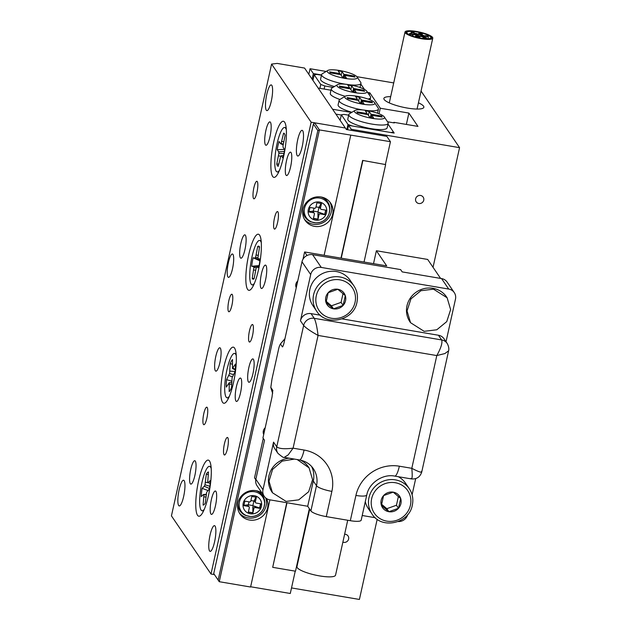 <?xml version="1.0" encoding="UTF-8"?>
<svg xmlns="http://www.w3.org/2000/svg" width="631" height="631" viewBox="0 0 631 631"><rect width="100%" height="100%" fill="white"/><g stroke="black" fill="none" stroke-linecap="round" stroke-linejoin="round"><path stroke-width="0.95" d="M390.676 96.646A20.468 4.449 12.5 0 0 383.877 98.42A20.468 4.449 12.5 0 0 407.429 108.082A20.468 4.449 12.5 0 0 423.851 107.286A20.468 4.449 12.5 0 0 418.448 102.806M342.878 542.132A4.212 4.007 145.8 0 0 348.052 535.964A4.212 4.007 145.8 0 0 344.621 534.26M418.795 203.505A4.212 4.007 145.8 0 0 423.172 197.117A4.212 4.007 145.8 0 0 416.279 197.322A4.212 4.007 145.8 0 0 418.795 203.505M308.811 74.316L310.05 68.724L313.347 73.575L321.526 74.955M313.347 73.575L312.108 79.159M291.514 587.934L359.41 599.45L377.188 519.258M433.04 267.307L459.565 147.654L421.051 91.053M346.821 129.607L347.965 124.441L352.003 125.932L390.77 132.502L393.57 132.179L387.994 123.984L394.186 133.086L348.588 125.348L351.262 129.284L459.565 147.654M351.262 129.284L351.033 130.317M310.05 68.724L326.148 71.453M356.846 76.666L393.72 82.913M364.473 89.421L360.79 84.018L364.473 89.421M367.597 92.41L369.79 92.789L380.296 108.232L408.888 113.075L417.959 126.397L393.925 122.327L394.336 122.935L387.552 121.783M348.588 125.348L347.61 129.741M369.79 92.789L369.309 94.958M380.296 108.232L379.057 113.809M393.925 122.327L393.807 122.84M408.888 113.075L406.372 124.433M423.732 37.631C422.975 36.969 423.756 36.937 426.067 37.537C426.816 38.207 426.035 38.239 423.732 37.631L423.164 37.197L422.746 38.491M426.067 37.537L426.627 37.978L426.367 38.806M420.727 36.385C419.978 35.715 420.751 35.683 423.062 36.29C423.811 36.953 423.03 36.984 420.727 36.385L420.159 35.943L419.607 37.97M423.062 36.29L423.535 37.055M425.444 36.196C424.695 35.525 425.475 35.494 427.779 36.101C428.528 36.764 427.755 36.795 425.444 36.196L424.876 35.762L424.639 37.142M427.779 36.101L428.346 36.527L427.96 38.799M421.587 35.659C420.83 34.989 421.611 34.957 423.922 35.565C424.671 36.235 423.89 36.267 421.587 35.659L421.011 35.233L420.901 35.801M423.922 35.565L424.489 35.999L424.277 37.087M419.441 33.688C418.684 33.017 419.465 32.986 421.776 33.593C422.525 34.263 421.745 34.295 419.441 33.688L418.866 33.269L418.826 33.829M421.776 33.593L422.344 34.011L422.265 35.131M418.582 34.405C417.832 33.743 418.605 33.711 420.916 34.311C421.666 34.981 420.885 35.013 418.582 34.405L418.014 33.979L417.809 35.368M420.916 34.311L421.437 35.076M411.72 32.623C410.962 31.952 411.743 31.921 414.054 32.528C414.804 33.198 414.023 33.23 411.72 32.623L411.144 32.197L410.978 33.585M414.054 32.528L414.583 33.293M414.717 33.877C413.968 33.206 414.748 33.175 417.052 33.782C417.801 34.453 417.028 34.484 414.717 33.877L414.149 33.451L414.054 34.019M417.052 33.782L417.627 34.208L417.438 35.304M410 34.066C409.251 33.396 410.032 33.364 412.335 33.971C413.084 34.642 412.311 34.673 410 34.066L409.432 33.632L409.148 34.642M412.335 33.971L412.903 34.405L412.453 36.038M413.865 34.595C413.108 33.932 413.889 33.9 416.2 34.5C416.949 35.17 416.168 35.202 413.865 34.595L413.297 34.161L412.8 36.164M416.2 34.5L416.681 35.273M416.01 36.574C415.261 35.904 416.034 35.872 418.345 36.48C419.094 37.142 418.314 37.174 416.01 36.574L415.443 36.125L415.151 36.898M418.345 36.48L418.905 36.921L418.59 37.757M416.862 35.849C416.113 35.178 416.894 35.147 419.197 35.754C419.954 36.424 419.173 36.456 416.862 35.849L416.302 35.415L416.129 35.991M419.197 35.754L419.765 36.196L419.252 37.899M406.435 31.842A13.038 2.832 12.5 0 0 406.159 32.26A13.038 2.832 12.5 0 0 417.233 37.608A13.038 2.832 12.5 0 0 431.344 38.317A13.038 2.832 12.5 0 0 431.62 37.907A13.038 2.832 12.5 0 0 420.546 32.56A13.038 2.832 12.5 0 0 406.435 31.842M432.48 38.617A14.221 3.092 12.5 0 0 432.779 38.16A14.221 3.092 12.5 0 0 420.703 32.331A14.221 3.092 12.5 0 0 405.299 31.55A14.221 3.092 12.5 0 0 405.007 32A14.221 3.092 12.5 0 0 417.083 37.836A14.221 3.092 12.5 0 0 432.48 38.617M407.113 32.023A12.328 2.682 12.5 0 0 406.853 32.418A12.328 2.682 12.5 0 0 417.32 37.466A12.328 2.682 12.5 0 0 430.665 38.144A12.328 2.682 12.5 0 0 430.926 37.75A12.328 2.682 12.5 0 0 420.459 32.694A12.328 2.682 12.5 0 0 407.113 32.023M431.233 38.294A12.92 2.808 12.5 0 0 431.501 37.876A12.92 2.808 12.5 0 0 420.538 32.583A12.92 2.808 12.5 0 0 406.545 31.873A12.92 2.808 12.5 0 0 406.277 32.284A12.92 2.808 12.5 0 0 417.249 37.584A12.92 2.808 12.5 0 0 431.233 38.294M232.957 254.38A11.855 2.603 -80.4 0 0 232.437 253.993A11.855 2.603 -80.4 0 0 228.122 263.932A11.855 2.603 -80.4 0 0 227.949 276.97A11.855 2.603 -80.4 0 0 228.469 277.364A11.855 2.603 -80.4 0 0 232.784 267.418A11.855 2.603 -80.4 0 0 232.957 254.38M253.41 359.299A11.855 2.603 -80.4 0 0 252.881 358.913A11.855 2.603 -80.4 0 0 248.575 368.851A11.855 2.603 -80.4 0 0 248.401 381.889A11.855 2.603 -80.4 0 0 248.922 382.283A11.855 2.603 -80.4 0 0 253.228 372.337A11.855 2.603 -80.4 0 0 253.41 359.299M277.9 211.858A8.889 1.956 -80.4 0 0 277.506 211.566A8.889 1.956 -80.4 0 0 274.272 219.02A8.889 1.956 -80.4 0 0 274.146 228.801A8.889 1.956 -80.4 0 0 274.532 229.092A8.889 1.956 -80.4 0 0 277.766 221.631A8.889 1.956 -80.4 0 0 277.9 211.858M257.29 181.578A8.889 1.956 -80.4 0 0 256.904 181.286A8.889 1.956 -80.4 0 0 253.67 188.74A8.889 1.956 -80.4 0 0 253.536 198.52A8.889 1.956 -80.4 0 0 253.93 198.812A8.889 1.956 -80.4 0 0 257.164 191.351A8.889 1.956 -80.4 0 0 257.29 181.578M227.815 437.756A8.889 1.956 -80.4 0 0 227.428 437.464A8.889 1.956 -80.4 0 0 224.194 444.918A8.889 1.956 -80.4 0 0 224.06 454.699A8.889 1.956 -80.4 0 0 224.455 454.99A8.889 1.956 -80.4 0 0 227.688 447.529A8.889 1.956 -80.4 0 0 227.815 437.756M207.213 407.476A8.889 1.956 -80.4 0 0 206.818 407.184A8.889 1.956 -80.4 0 0 203.584 414.638A8.889 1.956 -80.4 0 0 203.458 424.418A8.889 1.956 -80.4 0 0 203.845 424.71A8.889 1.956 -80.4 0 0 207.078 417.249A8.889 1.956 -80.4 0 0 207.213 407.476M252.857 324.807A8.889 1.956 -80.4 0 0 252.463 324.515A8.889 1.956 -80.4 0 0 249.237 331.969A8.889 1.956 -80.4 0 0 249.103 341.75A8.889 1.956 -80.4 0 0 249.497 342.041A8.889 1.956 -80.4 0 0 252.723 334.58A8.889 1.956 -80.4 0 0 252.857 324.807M232.255 294.527A8.889 1.956 -80.4 0 0 231.861 294.235A8.889 1.956 -80.4 0 0 228.627 301.689A8.889 1.956 -80.4 0 0 228.493 311.469A8.889 1.956 -80.4 0 0 228.887 311.761A8.889 1.956 -80.4 0 0 232.121 304.3A8.889 1.956 -80.4 0 0 232.255 294.527M266.006 265.509A11.855 2.603 -80.4 0 0 265.485 265.115A11.855 2.603 -80.4 0 0 261.171 275.061A11.855 2.603 -80.4 0 0 260.997 288.099A11.855 2.603 -80.4 0 0 261.518 288.485A11.855 2.603 -80.4 0 0 265.832 278.547A11.855 2.603 -80.4 0 0 266.006 265.509M245.396 235.229A11.855 2.603 -80.4 0 0 244.875 234.835A11.855 2.603 -80.4 0 0 240.569 244.781A11.855 2.603 -80.4 0 0 240.387 257.819A11.855 2.603 -80.4 0 0 240.916 258.205A11.855 2.603 -80.4 0 0 245.222 248.267A11.855 2.603 -80.4 0 0 245.396 235.229M240.963 378.458A11.855 2.603 -80.4 0 0 240.443 378.064A11.855 2.603 -80.4 0 0 236.128 388.01A11.855 2.603 -80.4 0 0 235.955 401.048A11.855 2.603 -80.4 0 0 236.475 401.434A11.855 2.603 -80.4 0 0 240.79 391.496A11.855 2.603 -80.4 0 0 240.963 378.458M220.361 348.178A11.855 2.603 -80.4 0 0 219.833 347.784A11.855 2.603 -80.4 0 0 215.526 357.73A11.855 2.603 -80.4 0 0 215.352 370.768A11.855 2.603 -80.4 0 0 215.873 371.154A11.855 2.603 -80.4 0 0 220.18 361.216A11.855 2.603 -80.4 0 0 220.361 348.178M195.318 461.127A11.855 2.603 -80.4 0 0 194.798 460.733A11.855 2.603 -80.4 0 0 190.483 470.679A11.855 2.603 -80.4 0 0 190.31 483.717A11.855 2.603 -80.4 0 0 190.83 484.103A11.855 2.603 -80.4 0 0 195.145 474.165A11.855 2.603 -80.4 0 0 195.318 461.127M215.92 491.407A11.855 2.603 -80.4 0 0 215.4 491.013A11.855 2.603 -80.4 0 0 211.093 500.959A11.855 2.603 -80.4 0 0 210.92 513.997A11.855 2.603 -80.4 0 0 211.44 514.383A11.855 2.603 -80.4 0 0 215.747 504.445A11.855 2.603 -80.4 0 0 215.92 491.407M270.439 122.28A11.855 2.603 -80.4 0 0 269.918 121.886A11.855 2.603 -80.4 0 0 265.604 131.832A11.855 2.603 -80.4 0 0 265.43 144.87A11.855 2.603 -80.4 0 0 265.951 145.256A11.855 2.603 -80.4 0 0 270.265 135.318A11.855 2.603 -80.4 0 0 270.439 122.28M291.041 152.56A11.855 2.603 -80.4 0 0 290.52 152.166A11.855 2.603 -80.4 0 0 286.214 162.112A11.855 2.603 -80.4 0 0 286.04 175.15A11.855 2.603 -80.4 0 0 286.561 175.536A11.855 2.603 -80.4 0 0 290.867 165.598A11.855 2.603 -80.4 0 0 291.041 152.56M178.644 505.51A13.038 2.863 99.6 0 1 178.841 491.17A13.038 2.863 99.6 0 1 183.582 480.23A13.038 2.863 99.6 0 1 184.157 480.664A13.038 2.863 99.6 0 1 183.96 495.004A13.038 2.863 99.6 0 1 179.22 505.944A13.038 2.863 99.6 0 1 178.644 505.51M297.201 155.612A13.038 2.863 99.6 0 1 297.39 141.265A13.038 2.863 99.6 0 1 302.131 130.333A13.038 2.863 99.6 0 1 302.706 130.759A13.038 2.863 99.6 0 1 302.517 145.098A13.038 2.863 99.6 0 1 297.769 156.038A13.038 2.863 99.6 0 1 297.201 155.612M266.29 110.188A13.038 2.863 99.6 0 1 266.479 95.849A13.038 2.863 99.6 0 1 271.22 84.909A13.038 2.863 99.6 0 1 271.795 85.343A13.038 2.863 99.6 0 1 271.606 99.682A13.038 2.863 99.6 0 1 266.866 110.622A13.038 2.863 99.6 0 1 266.29 110.188M209.555 550.934A13.038 2.863 99.6 0 1 209.752 536.587A13.038 2.863 99.6 0 1 214.493 525.655A13.038 2.863 99.6 0 1 215.068 526.08A13.038 2.863 99.6 0 1 214.871 540.42A13.038 2.863 99.6 0 1 210.131 551.36A13.038 2.863 99.6 0 1 209.555 550.934M284.66 122.209A28.442 6.247 -80.4 0 0 273.704 142.054A28.442 6.247 -80.4 0 0 272.639 176.428A28.442 6.247 -80.4 0 0 275.4 176.877A28.442 6.247 -80.4 0 0 284.81 150.359A28.442 6.247 -80.4 0 0 284.668 122.225A28.442 6.247 -80.4 0 0 284.66 122.209M259.617 235.158A28.442 6.247 -80.4 0 0 248.661 255.003A28.442 6.247 -80.4 0 0 247.597 289.377A28.442 6.247 -80.4 0 0 250.365 289.826A28.442 6.247 -80.4 0 0 259.767 263.308A28.442 6.247 -80.4 0 0 259.633 235.174A28.442 6.247 -80.4 0 0 259.617 235.158M234.582 348.107A28.442 6.247 -80.4 0 0 223.626 367.952A28.442 6.247 -80.4 0 0 222.562 402.326A28.442 6.247 -80.4 0 0 225.322 402.775A28.442 6.247 -80.4 0 0 234.732 376.257A28.442 6.247 -80.4 0 0 234.59 348.123A28.442 6.247 -80.4 0 0 234.582 348.107M209.539 461.056A28.442 6.247 -80.4 0 0 198.584 480.901A28.442 6.247 -80.4 0 0 197.519 515.275A28.442 6.247 -80.4 0 0 200.279 515.724A28.442 6.247 -80.4 0 0 209.689 489.206A28.442 6.247 -80.4 0 0 209.547 461.072A28.442 6.247 -80.4 0 0 209.539 461.056M271.59 64.078L277.198 63.423L304.56 68.061L345.362 128.014L311.154 122.217L271.59 64.078L171.435 515.874L210.999 574.013L311.154 122.217M269.91 499.847L250.586 587.019L219.257 581.703L214.414 574.589L210.999 574.013M259.515 263.316A16.761 3.683 -80.4 0 0 260.114 259.041L258.26 258.702L257.921 257.653L259.538 246.855A16.761 3.683 99.6 0 0 258.907 246.193A16.761 3.683 99.6 0 0 257.677 246.516L255.634 257.235L254.971 258.095L253.118 257.756A16.761 3.683 99.6 0 0 252.266 261.991A16.761 3.683 99.6 0 0 251.666 266.266L253.52 266.613L253.859 267.654L252.234 278.452A16.761 3.683 -80.4 0 0 253.307 279.186A16.761 3.683 -80.4 0 0 254.104 278.792L256.147 268.072L256.809 267.213L258.663 267.552A16.761 3.683 -80.4 0 0 259.515 263.316M259.081 265.619L251.666 266.266M254.411 283.303A22.519 4.945 99.6 0 1 252.124 284.857A22.519 4.945 99.6 0 1 251.028 261.762A22.519 4.945 99.6 0 1 259.656 240.45A22.519 4.945 99.6 0 1 261.305 242.667M259.893 260.824L253.118 257.756M259.948 260.398L254.971 258.095M258.087 258.182L255.634 257.235M258.095 255.389L256.233 254.971M259.483 247.21L257.677 246.516M260.059 259.538L258.26 258.702M258.986 266.077L253.52 266.613M256.533 267.576L253.859 267.654M255.579 270.218L253.678 269.989M254.175 278.389L252.234 278.452M258.789 267.008L256.809 267.213M230.339 390.053A16.761 3.683 -80.4 0 0 231.53 387.497L232.121 377.622L235.118 371.556A16.761 3.683 99.6 0 0 235.387 364.111L232.445 368.512L232.523 359.567A16.761 3.683 99.6 0 0 231.364 361.153A16.761 3.683 99.6 0 0 230.173 363.708L229.574 373.584L226.576 379.657A16.761 3.683 -80.4 0 0 226.316 387.095L229.25 382.694L229.179 391.638A16.761 3.683 -80.4 0 0 230.339 390.053M232.358 364.166L230.173 363.708M229.368 396.252A22.519 4.945 99.6 0 1 227.081 397.806A22.519 4.945 99.6 0 1 225.141 380.785A22.519 4.945 99.6 0 1 231.538 356.192A22.519 4.945 99.6 0 1 234.614 353.399A22.519 4.945 99.6 0 1 236.262 355.616M235.276 369.884L232.445 368.512M235.324 369.238L233.052 368.228M235.126 371.517L229.913 371.107M233.446 374.506L229.574 373.584M232.382 376.857L228.911 375.532M231.751 381.148L226.576 379.657M231.64 384.216L229.439 384.24M231.703 382.425L229.25 382.694M277.388 165.677A16.761 3.683 -80.4 0 0 278.255 166.245L280.732 156.094L281.339 155.77L282.83 157.955A16.761 3.683 99.6 0 0 284.66 149.728L283.169 147.536L282.964 146.021L285.102 135.373A16.761 3.683 99.6 0 0 284.471 133.733A16.761 3.683 99.6 0 0 283.95 133.244A16.761 3.683 99.6 0 0 283.603 133.165L281.126 143.316L280.519 143.647L279.028 141.454A16.761 3.683 -80.4 0 0 277.198 149.681L278.697 151.874L278.894 153.388L276.757 164.036A16.761 3.683 -80.4 0 0 277.388 165.677M284.234 133.449L283.603 133.165M279.446 170.354A22.519 4.945 99.6 0 1 277.167 171.908A22.519 4.945 99.6 0 1 276.173 171.167A22.519 4.945 99.6 0 1 276.504 146.392A22.519 4.945 99.6 0 1 284.691 127.501A22.519 4.945 99.6 0 1 285.685 128.243A22.519 4.945 99.6 0 1 286.34 129.718M278.736 164.099L276.757 164.036M283.477 155.541L281.339 155.77M283.658 141.872L281.789 141.344M283.201 144.215L281.126 143.316M283.114 144.87L280.519 143.647M284.455 149.429L277.198 149.681M280.685 156.236L278.571 155.857M283.95 153.491L278.894 153.388M284.36 151.44L278.697 151.874M201.534 492.614A16.761 3.683 -80.4 0 0 201.25 496.605L203.434 494.53L203.939 494.885L203.095 505.092A16.761 3.683 99.6 0 0 203.229 505.084A16.761 3.683 99.6 0 0 205.296 502.994L206.629 492.322L209.508 488.757A16.761 3.683 99.6 0 0 210.084 484.49A16.761 3.683 99.6 0 0 210.368 480.499L208.183 482.573L207.678 482.218L208.522 472.012A16.761 3.683 -80.4 0 0 206.321 474.11L204.988 484.782L204.294 486.272L202.109 488.347A16.761 3.683 -80.4 0 0 201.534 492.614M204.326 509.201A22.519 4.945 99.6 0 1 202.046 510.755A22.519 4.945 99.6 0 1 200.066 494.01A22.519 4.945 99.6 0 1 209.579 466.348A22.519 4.945 99.6 0 1 211.219 468.565M207.741 490.437L202.109 488.347M206.258 494.231L203.434 494.53M206.171 494.712L203.939 494.885M205.927 496.976L203.947 496.881M210.178 483.512L208.183 482.573M208.246 474.678L206.321 474.11M209.547 488.52L204.294 486.272M209.871 486.296L204.988 484.782M208.593 482.77L205.469 482.313M339.596 70.522A15.412 3.352 12.5 0 0 327.773 70.475A15.412 3.352 12.5 0 0 344.952 78.394A15.412 3.352 12.5 0 0 357.099 76.982A15.412 3.352 12.5 0 0 339.596 70.522M345.331 84.215A20.153 4.378 -167.5 0 1 344.778 84.12A20.153 4.378 -167.5 0 1 321.597 74.616A20.153 4.378 -167.5 0 1 322.307 73.772L327.773 70.475M321.597 74.616L320.595 79.135A20.153 4.378 12.5 0 0 334.422 86.542M319.909 88.34L320.769 84.475L324.807 85.958L333.058 87.362M324.807 85.958L324.121 89.058M321.471 75.215L316.975 74.45L314.175 74.781L320.769 84.475M314.175 74.781L312.937 80.374M357.099 76.982L360.664 82.275A20.153 4.378 -167.5 0 1 360.948 83.339A20.153 4.378 -167.5 0 1 349.345 84.767M354.938 77.061L354.236 76.028L343.863 74.269L341.986 71.516L338.113 70.861L339.983 73.614L329.611 71.855L330.313 72.888L340.685 74.647L342.562 77.4L346.435 78.055L344.565 75.302L354.938 77.061M354.038 76.911L354.236 76.028M344.045 77.652L344.565 75.302M339.793 74.49L339.983 73.614M341.142 75.318L341.986 71.516M343.146 77.503L343.863 74.269M366.792 110.488A15.412 3.352 12.5 0 0 354.969 110.449A15.412 3.352 12.5 0 0 372.156 118.36A15.412 3.352 12.5 0 0 384.303 116.948A15.412 3.352 12.5 0 0 366.792 110.488M384.303 116.948L387.86 122.248A20.153 4.378 -167.5 0 1 388.144 123.305A20.153 4.378 -167.5 0 1 371.974 124.094A20.153 4.378 -167.5 0 1 348.801 114.582A20.153 4.378 -167.5 0 1 349.503 113.738L354.969 110.449M388.144 123.305L387.142 127.825A20.153 4.378 -167.5 0 1 370.973 128.614A20.153 4.378 -167.5 0 1 347.799 119.101L348.801 114.582M371.06 114.243L381.44 116.001L382.134 117.027L371.762 115.268L373.639 118.029L369.758 117.366L367.889 114.613L357.509 112.854L356.815 111.821L367.187 113.58L365.31 110.827L369.19 111.482L371.06 114.243L370.35 117.469M347.965 124.441L341.371 114.755L344.179 114.424L348.667 115.181M341.371 114.755L340.133 120.34M393.57 132.179L393.397 132.952M381.242 116.877L381.44 116.001M371.241 117.618L371.762 115.268M366.99 114.463L367.187 113.58M368.346 115.284L369.19 111.482M354.638 92.623A15.412 3.352 12.5 0 0 366.785 91.211A15.412 3.352 12.5 0 0 349.282 84.751A15.412 3.352 12.5 0 0 337.459 84.712A15.412 3.352 12.5 0 0 354.638 92.623M366.785 91.211L370.35 96.504A20.153 4.378 -167.5 0 1 370.626 97.568A20.153 4.378 -167.5 0 1 367.983 99.051M362.47 104.131A15.412 3.352 12.5 0 0 374.617 102.719A15.412 3.352 12.5 0 0 357.114 96.259A15.412 3.352 12.5 0 0 345.283 96.22A15.412 3.352 12.5 0 0 362.47 104.131M374.617 102.719L378.174 108.011A20.153 4.378 -167.5 0 1 378.458 109.076A20.153 4.378 -167.5 0 1 366.863 110.504M362.849 109.952A20.153 4.378 -167.5 0 1 362.289 109.865A20.153 4.378 -167.5 0 1 339.115 100.353A20.153 4.378 -167.5 0 1 339.825 99.509L345.283 96.22M347.129 97.592L357.501 99.351L355.624 96.598L359.504 97.253L361.374 100.013L371.754 101.772L372.456 102.798L362.076 101.039L363.953 103.792L360.08 103.137L358.203 100.384L347.831 98.625L347.129 97.592M352.248 91.629L350.371 88.876L339.999 87.117L339.297 86.084L349.669 87.843L347.799 85.09L351.672 85.745L353.549 88.506L363.921 90.265L364.623 91.29L354.251 89.531L356.121 92.292L352.248 91.629M330.983 90.225L318.158 88.048L332.584 109.242L351.617 112.468M341.308 115.039L335.905 114.124M351.932 112.279A20.153 4.378 -167.5 0 1 338.113 104.872L339.115 100.353M339.904 99.461A20.153 4.378 -167.5 0 1 330.281 93.364L331.283 88.845A20.153 4.378 -167.5 0 1 331.993 88.001L337.459 84.712M345.189 96.275A20.153 4.378 -167.5 0 1 331.283 88.845M349.479 88.726L349.669 87.843M350.828 89.547L351.672 85.745M352.832 91.732L353.549 88.506M363.724 91.14L363.921 90.265M353.723 91.881L354.251 89.531M357.304 100.226L357.501 99.351M358.66 101.055L359.504 97.253M360.664 103.239L361.374 100.013M371.556 102.648L371.754 101.772M361.555 103.389L362.076 101.039M347.72 520.26L335.55 575.164A19.766 4.299 -167.5 0 1 319.688 575.929A19.766 4.299 -167.5 0 1 296.956 566.606L309.687 509.178M424.166 331.33L436.794 329.776L446.74 321.613L450.629 309.592L447.134 297.8L433.513 289.164L420.885 290.717L410.931 298.889L407.05 310.909L410.544 322.693L424.166 331.33M447.134 297.8L446.559 296.949A22.124 21.044 145.8 0 0 432.937 288.312A22.124 21.044 145.8 0 0 410.355 298.045A22.124 21.044 145.8 0 0 409.969 321.849L410.544 322.693M294.44 459.092L282.112 461.111L272.592 469.393L268.995 481.24L272.489 492.772L286.111 501.408L298.739 499.847L308.685 491.691L312.574 479.663L309.08 467.871L297.311 459.636M309.08 467.871L308.496 467.027A22.124 21.044 145.8 0 0 300.395 460.117M284.896 338.95A51.931 49.392 145.8 0 0 280.448 343.974L284.952 338.689M446.03 341.726L455.479 299.133A9.031 8.589 145.8 0 0 454.257 292.579A9.031 8.589 145.8 0 0 448.696 289.053L321.289 267.441A9.031 8.589 145.8 0 0 310.697 274.572L301.997 261.794L284.273 341.742C283.713 344.494 283.098 346.214 282.436 346.892L280.448 343.974C279.612 345.165 278.87 347.484 278.216 350.923L272.008 378.923L270.817 387.41L272.852 390.447M272.884 390.636A51.931 49.392 -34.2 0 1 272.805 390.329L272.016 397.017L262.946 437.946L264.515 440.257L255.863 479.268L262.993 489.743A9.031 8.589 145.8 0 0 264.215 496.297A9.031 8.589 145.8 0 0 269.768 499.823L307.707 506.259L313.299 481.011A23.481 22.33 145.8 0 0 311.588 466.459M310.697 274.572L300.451 320.761A9.031 8.589 -34.2 0 1 311.051 313.631L314.238 318.324L441.653 339.935L438.458 335.242L342.168 318.907M320.303 315.2L311.051 313.631M438.458 335.242A9.031 8.589 -34.2 0 1 444.019 338.768L447.205 343.461A9.031 8.589 -34.2 0 0 441.653 339.935C442.615 342.791 440.998 348.004 436.802 355.568L444.863 353.565L448.602 350.844L421.745 471.98C420.128 477.012 416.689 479.323 411.42 478.929L394.73 476.097A13.551 2.974 99.6 0 0 399.352 466.199L411.806 468.312C412.548 476.326 412.256 479.718 410.931 478.503M421.524 471.365C422.178 473.037 418.937 472.02 411.806 468.312L436.802 355.568L318.079 335.432L293.084 448.176C284.502 449.217 279.052 448.767 276.741 446.811A9.031 8.589 -34.2 0 0 277.963 453.366L274.769 448.673A9.031 8.589 -34.2 0 1 273.546 442.118L262.993 489.743M289.101 458.185A22.124 21.044 145.8 0 0 270.809 470.631A22.124 21.044 145.8 0 0 271.914 491.92L272.489 492.772M264.215 496.297L257.085 485.823A9.031 8.589 -34.2 0 1 255.863 479.268M301.997 261.794A9.031 8.589 -34.2 0 1 312.59 254.664L400.622 269.595L402.192 271.898L441.574 278.579A9.031 8.589 -34.2 0 1 447.127 282.104L454.257 292.579M362.218 515.503L375.256 517.712M398.193 521.545A9.031 8.589 145.8 0 0 407.705 514.596M412.09 494.822L415.687 478.621M277.963 453.366C281.994 456.797 284.084 458.13 284.226 457.357L288.178 454.912L293.084 448.176L304.087 450.045A37.032 35.218 -34.2 0 1 331.882 491.375L326.282 516.615L350.315 520.693L355.916 495.445A37.032 35.218 -34.2 0 1 399.352 466.199M326.282 516.615A13.551 2.942 -167.5 0 1 310.894 510.944L307.707 506.259M355.916 495.445A13.551 2.942 12.5 0 0 366.785 494.917L361.184 520.165A13.551 2.942 -167.5 0 1 350.315 520.693M270.77 387.284L270.817 387.41A51.931 49.392 145.8 0 0 272.695 393.271L270.77 387.284M282.656 346.829L282.436 346.892A51.931 49.392 -34.2 0 1 282.98 346.206M273.546 442.118L276.741 446.811L303.645 325.454C305.838 327.954 310.641 331.283 318.079 335.432C317.038 326.976 315.752 321.274 314.238 318.324A9.031 8.589 -34.2 0 0 303.645 325.454L300.451 320.761M307.013 255.492L304.607 251.958L386.693 265.88L376.384 250.744L373.52 263.648M263.269 438.427L254.53 477.856L255.784 479.702M376.384 250.744L427.684 259.444L440.596 278.413M304.607 251.958L302.99 259.246M314.601 226.363A15.412 14.655 145.8 0 0 330.321 219.588A15.412 14.655 145.8 0 0 330.589 203.016A15.412 14.655 145.8 0 0 321.108 196.998A15.412 14.655 145.8 0 0 305.38 203.774A15.412 14.655 145.8 0 0 305.112 220.353A15.412 14.655 145.8 0 0 314.601 226.363M304.442 219.257A15.412 14.655 145.8 0 0 313.157 224.25A15.412 14.655 145.8 0 0 328.491 218.018A15.412 14.655 145.8 0 0 329.824 201.983M262.11 493.213A15.412 14.655 145.8 0 0 256.005 490.666A15.412 14.655 145.8 0 0 240.277 497.441A15.412 14.655 145.8 0 0 240.009 514.02A15.412 14.655 145.8 0 0 249.49 520.031A15.412 14.655 145.8 0 0 264.531 514.186A15.412 14.655 145.8 0 0 266.582 498.593M239.338 512.924A15.412 14.655 145.8 0 0 248.054 517.917A15.412 14.655 145.8 0 0 262.543 512.711A15.412 14.655 145.8 0 0 265.738 497.985M250.641 586.759L290.284 593.487L295.237 571.15M317.827 130.546L319.42 129.915L314.577 122.793L345.362 128.014L346.387 129.529L386.835 136.391L390.439 141.691L319.42 129.915L219.257 581.703L218.16 580.078L317.827 130.546L313.394 124.031L213.735 573.571L218.16 580.078M265.201 427.786A5.924 5.64 145.8 0 0 263.703 434.53M297.753 280.953A5.924 5.64 145.8 0 0 296.255 287.697M350.749 135.223L324.137 255.271M286.75 502.702L272.695 567.332L295.497 571.197L309.356 508.681M364.032 262.039L385.644 164.581L362.636 160.408L385.644 164.581M390.439 141.691L385.438 164.281M272.695 567.332L287.01 502.749M341.237 258.174L362.841 160.716M314.577 122.793L313.394 124.031M213.735 573.571L214.414 574.589M340.969 258.126L362.636 160.408M365.286 501.661A22.519 21.415 145.8 0 0 368.307 508.547L372.014 513.997A22.519 21.415 -34.2 0 1 368.969 497.654A22.519 21.415 -34.2 0 1 386.677 480.112A22.519 21.415 -34.2 0 1 409.251 488.662L405.536 483.212A22.519 21.415 145.8 0 0 398.335 476.713M381.408 505.376A10.262 9.765 145.8 0 0 388.87 511.717A10.262 9.765 145.8 0 0 398.508 508.278A10.262 9.765 145.8 0 0 400.677 498.49A10.262 9.765 145.8 0 0 393.208 492.148A10.262 9.765 145.8 0 0 383.577 495.595A10.262 9.765 145.8 0 0 381.408 505.376L388.87 511.717L398.508 508.278L400.677 498.49L393.208 492.148L383.577 495.595L381.408 505.376M381.621 504.279L386.811 508.689L396.449 505.25L398.382 496.518M386.811 508.689L388.87 511.717M396.449 505.25L398.508 508.278M309.884 289.321A22.519 21.415 145.8 0 0 312.929 305.664L316.636 311.115A22.519 21.415 -34.2 0 1 313.599 294.772A22.519 21.415 -34.2 0 1 331.307 277.23A22.519 21.415 -34.2 0 1 353.873 285.78L350.166 280.33A22.519 21.415 145.8 0 0 327.599 271.78A22.519 21.415 145.8 0 0 309.884 289.321M326.03 302.494A10.262 9.765 145.8 0 0 333.499 308.835A10.262 9.765 145.8 0 0 343.138 305.396A10.262 9.765 145.8 0 0 345.299 295.608A10.262 9.765 145.8 0 0 337.837 289.266A10.262 9.765 145.8 0 0 328.199 292.713A10.262 9.765 145.8 0 0 326.03 302.494L333.499 308.835L343.138 305.396L345.299 295.608L337.837 289.266L328.199 292.713L326.03 302.494M326.243 301.397L331.441 305.806L341.071 302.367L343.012 293.636M331.441 305.806L333.499 308.835M341.071 302.367L343.138 305.396M255.886 490.65A13.63 12.967 -34.2 0 1 264.728 502.781L263.955 507.419C261.526 513.445 257.062 516.481 250.562 516.537A12.928 12.297 -34.2 0 1 239.433 501.953A12.928 12.297 -34.2 0 1 254.601 491.738A12.928 12.297 -34.2 0 1 264.302 506.165A12.928 12.297 -34.2 0 1 263.955 507.419A12.928 12.297 -34.2 0 1 250.562 516.537L245.956 515.551A13.63 12.967 -34.2 0 1 237.919 502.875M260.556 503.79L259.609 508.05L254.222 506.07L255.255 507.584L259.814 508.357L260.816 503.838L256.257 503.065A1.183 1.128 145.8 0 1 255.366 501.74L256.367 497.228L251.808 496.447L250.807 500.967A1.183 1.128 145.8 0 1 249.419 501.905L244.86 501.132L243.858 505.652L248.417 506.425L247.384 504.91L243.929 505.313M255.255 507.584A1.183 1.128 145.8 0 0 253.867 508.523L252.834 507.008L252.865 513.035L253.867 508.523M248.977 501.826L248.322 504.8L247.384 504.91L249.142 506.882A1.183 1.128 145.8 0 1 249.308 507.742L248.306 512.262L252.865 513.035M249.142 506.882A1.183 1.128 145.8 0 0 248.417 506.425M256.028 497.165L254.34 500.225L255.366 501.74M252.66 512.735L248.362 512.009M248.322 504.8L252.881 505.573L253.883 501.053L250.901 500.549M252.834 507.008L253.197 506.046L254.222 506.07M252.881 505.573L253.197 506.046M253.883 501.053L254.34 500.225M255.531 502.599L254.348 500.872M320.99 196.982A13.63 12.967 -34.2 0 1 329.832 209.113L329.066 213.751C326.629 219.777 322.165 222.814 315.666 222.869A12.928 12.297 -34.2 0 1 304.536 208.285A12.928 12.297 -34.2 0 1 319.704 198.071A12.928 12.297 -34.2 0 1 329.414 212.497A12.928 12.297 -34.2 0 1 329.066 213.751A12.928 12.297 -34.2 0 1 315.666 222.869L311.067 221.883A13.63 12.967 -34.2 0 1 303.022 209.208M325.659 210.123L324.713 214.39L319.333 212.402L320.359 213.917L324.918 214.69L325.919 210.17L321.36 209.397A1.183 1.128 145.8 0 1 320.469 208.072L321.471 203.561L316.912 202.78L315.91 207.299A1.183 1.128 145.8 0 1 314.522 208.238L309.963 207.465L308.961 211.984L313.52 212.757L312.487 211.243L309.032 211.645M320.359 213.917A1.183 1.128 145.8 0 0 318.97 214.855L317.937 213.341L317.969 219.367L318.97 214.855M313.071 211.488L314.246 213.215A1.183 1.128 145.8 0 1 314.412 214.075L313.41 218.594L317.969 219.367M314.246 213.215A1.183 1.128 145.8 0 0 313.52 212.757M321.132 203.497L319.444 206.558L320.469 208.072M317.764 219.067L313.465 218.342M312.487 211.243L313.079 211.495L312.487 211.243M314.08 208.167L313.079 211.495M313.426 211.133L317.985 211.906L318.986 207.386L316.005 206.881M317.937 213.341L318.308 212.379L319.333 212.402M317.985 211.906L318.308 212.379M318.986 207.386L319.444 206.558M319.46 207.205L320.635 208.932M295.805 284.51A4.74 4.512 145.8 0 0 296.846 285.038M296.641 285.946A5.924 5.64 -34.2 0 1 295.75 285.63M263.253 431.344A4.74 4.512 145.8 0 0 264.294 431.872M264.089 432.779A5.924 5.64 -34.2 0 1 263.198 432.464M312.59 254.664L321.289 267.441M448.696 289.053L441.574 278.579M310.894 510.944L316.494 485.704L313.299 481.011M331.882 491.375A13.551 2.942 -167.5 0 1 316.494 485.704A23.481 22.33 145.8 0 0 313.323 468.659C310.089 463.99 305.467 461.08 299.465 459.944L284.226 457.357M304.087 450.045A13.551 2.974 99.6 0 1 299.465 459.944M371.659 498.648A20.153 19.167 145.8 0 0 386.787 521.135A20.153 19.167 145.8 0 0 410.426 505.218A20.153 19.167 145.8 0 0 395.298 482.731A20.153 19.167 145.8 0 0 371.659 498.648M316.289 295.765A20.153 19.167 145.8 0 0 331.409 318.253A20.153 19.167 145.8 0 0 355.048 302.336A20.153 19.167 145.8 0 0 339.928 279.849A20.153 19.167 145.8 0 0 316.289 295.765M261.455 506.291A9.481 9.015 -34.2 0 1 250.333 513.776A9.481 9.015 -34.2 0 1 243.219 503.199A9.481 9.015 -34.2 0 1 254.34 495.706A9.481 9.015 -34.2 0 1 261.455 506.291M326.558 212.623A9.481 9.015 -34.2 0 1 315.437 220.116A9.481 9.015 -34.2 0 1 308.322 209.531A9.481 9.015 -34.2 0 1 319.444 202.038A9.481 9.015 -34.2 0 1 326.558 212.623M432.779 38.16L417.059 109.053M405.007 32L389.288 102.9M259.656 240.45L261.139 240.703M252.124 284.857L253.607 285.109M234.614 353.399L236.097 353.652M227.081 397.806L228.564 398.058M277.167 171.908L278.65 172.16M284.691 127.501L286.182 127.754M202.046 510.755L203.529 511.007M209.579 466.348L211.062 466.601M360.948 83.339L360.025 87.496M378.458 109.076L377.535 113.233M370.626 97.568L370.121 99.879M366.785 494.917C368.961 482.975 382.867 473.621 394.73 476.097M448.602 350.844C448.42 351.199 449.895 348.422 447.205 343.461M372.014 513.997C381.416 529.725 409.251 523.683 412.327 505.131C413.557 499.137 412.532 493.647 409.251 488.662M316.636 311.115C326.038 326.842 353.873 320.8 356.949 302.249C358.179 296.255 357.154 290.765 353.873 285.78"/></g></svg>
